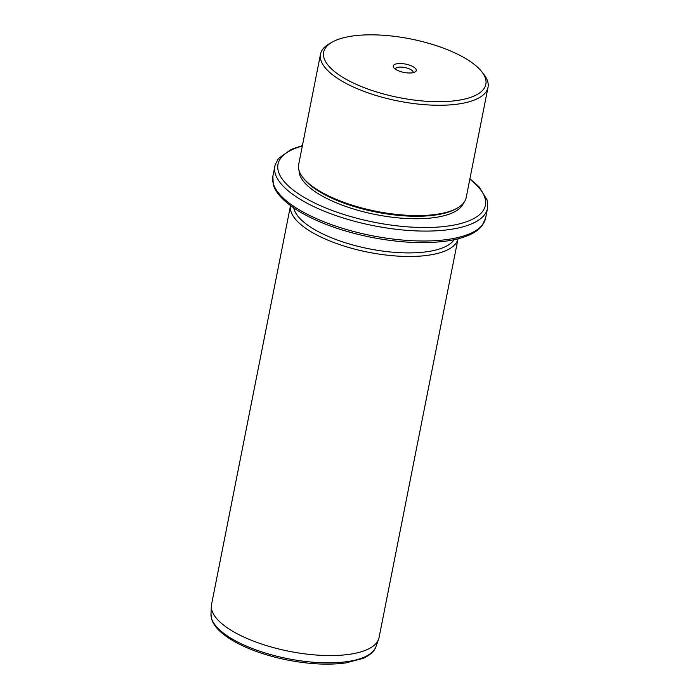 <?xml version="1.0" encoding="UTF-8"?>
<svg xmlns="http://www.w3.org/2000/svg" width="699" height="699" viewBox="0 0 699 699"><rect width="100%" height="100%" fill="white"/><g stroke="black" fill="none" stroke-linecap="round" stroke-linejoin="round"><path stroke-width="1.05" d="M395.407 69.184A9.008 3.259 11.2 0 1 395.424 68.991A9.008 3.259 11.2 0 1 400.309 67.095A9.008 3.259 -168.8 0 1 409.186 68.834A9.008 3.259 -168.8 0 1 413.1 72.486A9.008 3.259 -168.8 0 1 413.048 72.67M485.587 85.357A82.665 29.891 11.2 0 0 481.751 71.691A82.665 29.891 11.2 0 0 410.566 38.934A82.665 29.891 11.2 0 0 332.261 42.089A82.665 29.891 11.2 0 0 323.925 51.167A82.665 29.891 11.2 0 0 396.053 96.995A82.665 29.891 11.2 0 0 485.587 85.357M409.911 73.002A11.717 4.238 11.2 0 0 415.031 71.971A11.717 4.238 11.2 0 0 412.934 66.623A11.717 4.238 11.2 0 0 399.601 63.522A11.717 4.238 11.2 0 0 393.843 67.777A11.717 4.238 11.2 0 0 409.911 73.002M481.751 71.691L483.787 74.277A85.374 30.878 -168.8 0 1 488.016 87.323A85.374 30.878 -168.8 0 1 487.745 88.397A85.374 30.878 -168.8 0 1 396.77 100.726A85.374 30.878 -168.8 0 1 320.518 54.155A85.374 30.878 -168.8 0 1 320.78 53.08A85.374 30.878 -168.8 0 1 329.395 43.705L332.261 42.089M320.518 54.155L298.674 164.466A85.374 30.878 11.2 0 0 302.903 177.511A85.374 30.878 11.2 0 0 376.429 211.334A85.374 30.878 11.2 0 0 457.295 208.084A85.374 30.878 11.2 0 0 465.91 198.708A85.374 30.878 11.2 0 0 466.172 197.634L488.016 87.323M302.903 177.511L303.916 178.804A84.02 30.38 11.2 0 0 376.28 212.094A84.02 30.38 11.2 0 0 455.862 208.887L457.295 208.084M299.058 170.512A84.02 30.38 11.2 0 0 375.782 214.576A84.02 30.38 11.2 0 0 463.516 203.077M293.763 207.953A82.665 29.891 11.2 0 0 369.011 248.8A82.665 29.891 11.2 0 0 454.14 239.713M458.02 238.813A85.374 30.878 -168.8 0 1 457.81 239.608A85.374 30.878 -168.8 0 1 367.211 252.016A85.374 30.878 -168.8 0 1 290.522 205.646L211.552 604.46A85.374 30.878 11.2 0 0 211.351 606.138A85.374 30.878 11.2 0 0 289.307 651.328A85.374 30.878 11.2 0 0 378.605 639.253A85.374 30.878 11.2 0 0 378.788 638.703A85.374 30.878 11.2 0 0 379.05 637.628L458.02 238.813M302.317 146.074A105.706 38.227 11.2 0 0 278.324 162.902A105.706 38.227 11.2 0 0 370.557 221.504A105.706 38.227 11.2 0 0 485.045 206.624A105.706 38.227 11.2 0 0 469.815 179.241M275.188 164.824A108.415 39.205 11.2 0 0 274.847 166.187A108.415 39.205 11.2 0 0 371.676 225.323A108.415 39.205 11.2 0 0 487.203 209.665A108.415 39.205 11.2 0 0 487.544 208.302L487.159 200.019L478.972 186.694L469.911 178.761M485.587 218.219L481.987 225.829C479.112 229.429 474.962 232.435 469.545 234.873C463.28 237.686 455.617 239.748 446.565 241.041C424.581 244.003 399.522 242.763 371.37 237.337C342.982 231.579 319.155 223.086 299.871 211.841C284.213 202.194 275.345 193.02 273.257 184.335L272.881 176.104A108.415 39.205 11.2 0 0 369.719 235.24A108.415 39.205 11.2 0 0 485.246 219.582A108.415 39.205 11.2 0 0 485.587 218.219L487.544 208.302M211.351 606.138L210.984 614.124A84.186 30.441 11.2 0 0 287.848 658.685A84.186 30.441 11.2 0 0 375.896 646.776L378.605 639.253M302.405 145.602L291.168 149.411L278.482 158.524L275.24 164.597L272.881 176.104M210.984 614.124L211.692 619.331C213.903 626.383 220.797 633.399 232.4 640.38C247.201 648.995 265.463 655.522 287.175 659.97C309.028 664.233 328.521 665.221 345.664 662.949L363.034 658.414C372.785 653.941 375.214 649.056 375.896 646.776"/></g></svg>
